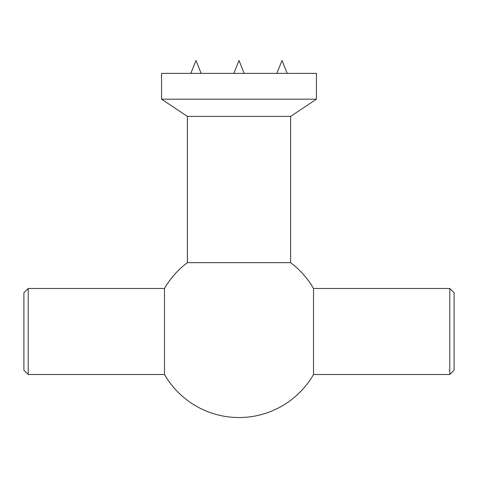 <?xml version="1.0" encoding="UTF-8"?>
<svg xmlns="http://www.w3.org/2000/svg" width="478" height="478" viewBox="0 0 478 478"><rect width="100%" height="100%" fill="white"/><g stroke="black" fill="none" stroke-linecap="round" stroke-linejoin="round"><path stroke-width="0.72" d="M161.564 99.185L316.436 99.185L316.436 73.373L161.564 73.373L161.564 99.185L187.376 116.393L290.624 116.393L316.436 99.185M201.142 73.373L195.98 60.467L190.818 73.373M276.858 73.373L282.02 60.467L287.182 73.373M313.514 288.473A86.04 86.04 0 0 0 290.624 262.661L187.376 262.661A86.04 86.04 0 0 0 164.486 288.473L164.486 374.513A86.04 86.04 0 0 0 313.514 374.513L449.798 374.513L449.798 288.473L313.514 288.473L313.514 374.513M28.202 374.513L23.9 370.211L23.9 292.775L28.202 288.473L28.202 374.513L164.486 374.513M449.798 288.473L454.1 292.775L454.1 370.211L449.798 374.513M233.838 73.373L239 60.467L244.162 73.373M187.376 116.393L187.376 262.661M28.202 288.473L164.486 288.473M290.624 116.393L290.624 262.661"/></g></svg>
